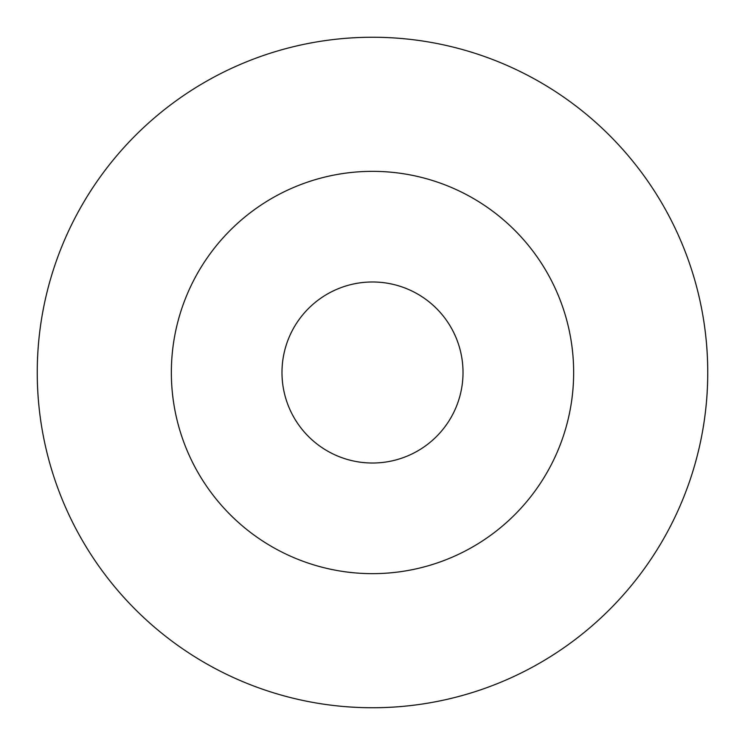 <?xml version="1.0" encoding="UTF-8"?>
<svg xmlns="http://www.w3.org/2000/svg" width="745" height="745" viewBox="0 0 745 745"><rect width="100%" height="100%" fill="white"/><g stroke="black" fill="none" stroke-linecap="round" stroke-linejoin="round"><path stroke-width="0.56" stroke-dasharray="3.73 2.79" d="M372.5 37.25A335.25 335.25 0 0 1 707.75 372.5A335.25 335.25 0 0 1 372.5 707.75A335.25 335.25 0 0 1 37.25 372.5A335.25 335.25 0 0 1 372.5 37.25M372.5 463.017A90.517 90.517 0 0 1 281.983 372.5A90.517 90.517 0 0 1 372.5 281.983A90.517 90.517 0 0 1 463.017 372.5A90.517 90.517 0 0 1 372.5 463.017"/><path stroke-width="1.12" d="M372.5 37.25A335.25 335.25 0 0 1 707.75 372.5A335.25 335.25 0 0 1 372.5 707.75A335.25 335.25 0 0 1 37.25 372.5A335.25 335.25 0 0 1 372.5 37.25M372.5 463.017A90.517 90.517 0 0 1 281.983 372.5A90.517 90.517 0 0 1 372.5 281.983A90.517 90.517 0 0 1 463.017 372.5A90.517 90.517 0 0 1 372.5 463.017M372.5 573.65A201.15 201.15 0 0 1 171.35 372.5A201.15 201.15 0 0 1 372.5 171.35A201.15 201.15 0 0 1 573.65 372.5A201.15 201.15 0 0 1 372.5 573.65"/></g></svg>
